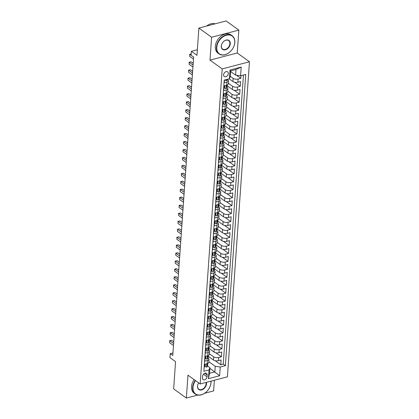 <?xml version="1.0" encoding="UTF-8"?>
<svg xmlns="http://www.w3.org/2000/svg" width="419" height="419" viewBox="0 0 419 419"><rect width="100%" height="100%" fill="white"/><g stroke="black" fill="none" stroke-linecap="round" stroke-linejoin="round"><path stroke-width="0.63" d="M223.594 74.792A2.87 2.053 125.8 0 0 224.275 76.504A2.87 2.053 125.8 0 0 226.768 76.232A2.87 2.053 125.8 0 0 228.308 73.555A2.87 2.053 125.8 0 0 227.632 71.848A2.87 2.053 125.8 0 0 225.134 72.115A2.87 2.053 125.8 0 0 223.594 74.792M238.846 30.11L226.129 20.95L198.873 28.083L211.59 37.244L209.992 60.116L222.201 68.91L249.452 61.771L237.243 52.983L238.846 30.11L211.59 37.244M222.201 68.91L200.167 383.966L227.423 376.833L249.452 61.771M204.629 393.268L213.617 390.917L214.36 380.253M200.167 383.966L187.958 375.178L186.361 398.05L197.742 395.07M186.361 398.05L173.644 388.89L175.551 361.644L169.957 357.611L170.234 353.636L172.775 355.469L193.641 57.115L191.095 55.282L191.373 51.307L196.972 55.334L198.873 28.083M224.422 80.045L224.233 82.679L226.925 81.977L226.7 85.157A3.588 1.639 4 0 0 228.245 83.941L228.465 80.762A3.588 1.639 -176 0 1 226.925 81.977M226.7 85.157L224.013 85.864L223.678 90.635L226.365 89.933L226.145 93.112A3.588 1.639 4 0 0 227.69 91.897L227.91 88.718A3.588 1.639 -176 0 1 226.365 89.933M226.145 93.112L223.458 93.819L223.123 98.591L225.81 97.889L225.59 101.068A3.588 1.639 4 0 0 227.135 99.853L227.355 96.674A3.588 1.639 -176 0 1 225.81 97.889M225.59 101.068L222.898 101.775L222.568 106.546L225.254 105.845L225.029 109.024A3.588 1.639 4 0 0 226.574 107.814L226.799 104.63A3.588 1.639 -176 0 1 225.254 105.845M225.029 109.024L222.342 109.731L222.007 114.502L224.699 113.8L224.474 116.985A3.588 1.639 4 0 0 226.019 115.77L226.244 112.585A3.588 1.639 -176 0 1 224.699 113.8M224.474 116.985L221.787 117.687L221.452 122.458L224.144 121.756L223.919 124.941A3.588 1.639 4 0 0 225.464 123.725L225.684 120.541A3.588 1.639 -176 0 1 224.144 121.756M223.919 124.941L221.232 125.642L220.897 130.414L223.584 129.712L223.364 132.896A3.588 1.639 4 0 0 224.909 131.681L225.129 128.497A3.588 1.639 -176 0 1 223.584 129.712M223.364 132.896L220.672 133.598L220.342 138.37L223.028 137.668L222.808 140.852A3.588 1.639 4 0 0 224.348 139.637L224.574 136.453A3.588 1.639 -176 0 1 223.028 137.668M222.808 140.852L220.116 141.554L219.786 146.331L222.473 145.623L222.248 148.808A3.588 1.639 4 0 0 223.793 147.593L224.018 144.408A3.588 1.639 -176 0 1 222.473 145.623M222.248 148.808L219.561 149.51L219.226 154.286L221.918 153.579L221.693 156.764A3.588 1.639 4 0 0 223.238 155.549L223.458 152.364A3.588 1.639 -176 0 1 221.918 153.579M221.693 156.764L219.006 157.465L218.671 162.242L221.358 161.535L221.138 164.719A3.588 1.639 4 0 0 222.683 163.504L222.903 160.32A3.588 1.639 -176 0 1 221.358 161.535M221.138 164.719L218.451 165.421L218.116 170.198L220.803 169.491L220.583 172.675A3.588 1.639 4 0 0 222.128 171.46L222.348 168.276A3.588 1.639 -176 0 1 220.803 169.491M220.583 172.675L217.89 173.377L217.561 178.154L220.247 177.447L220.022 180.631A3.588 1.639 4 0 0 221.567 179.416L221.792 176.231A3.588 1.639 -176 0 1 220.247 177.447M220.022 180.631L217.335 181.333L217 186.109L219.692 185.402L219.467 188.587A3.588 1.639 4 0 0 221.012 187.372L221.237 184.187A3.588 1.639 -176 0 1 219.692 185.402M219.467 188.587L216.78 189.288L216.445 194.065L219.137 193.358L218.912 196.542A3.588 1.639 4 0 0 220.457 195.327L220.677 192.143A3.588 1.639 -176 0 1 219.137 193.358M218.912 196.542L216.225 197.244L215.89 202.021L218.577 201.314L218.357 204.498A3.588 1.639 4 0 0 219.902 203.283L220.122 200.104A3.588 1.639 -176 0 1 218.577 201.314M218.357 204.498L215.665 205.205L215.335 209.977L218.021 209.275L217.801 212.454A3.588 1.639 4 0 0 219.341 211.239L219.566 208.06A3.588 1.639 -176 0 1 218.021 209.275M217.801 212.454L215.109 213.161L214.779 217.932L217.466 217.231L217.241 220.41A3.588 1.639 4 0 0 218.786 219.195L219.011 216.015A3.588 1.639 -176 0 1 217.466 217.231M217.241 220.41L214.554 221.117L214.219 225.888L216.911 225.186L216.686 228.365A3.588 1.639 4 0 0 218.231 227.15L218.451 223.971A3.588 1.639 -176 0 1 216.911 225.186M216.686 228.365L213.999 229.073L213.664 233.844L216.351 233.142L216.131 236.321A3.588 1.639 4 0 0 217.676 235.106L217.896 231.927A3.588 1.639 -176 0 1 216.351 233.142M216.131 236.321L213.444 237.028L213.109 241.8L215.795 241.098L215.576 244.277A3.588 1.639 4 0 0 217.121 243.062L217.341 239.883A3.588 1.639 -176 0 1 215.795 241.098M215.576 244.277L212.883 244.984L212.553 249.755L215.24 249.054L215.015 252.233A3.588 1.639 4 0 0 216.56 251.018L216.785 247.839A3.588 1.639 -176 0 1 215.24 249.054M215.015 252.233L212.328 252.94L211.993 257.711L214.685 257.009L214.46 260.189A3.588 1.639 4 0 0 216.005 258.973L216.23 255.794A3.588 1.639 -176 0 1 214.685 257.009M214.46 260.189L211.773 260.896L211.438 265.667L214.13 264.965L213.905 268.15A3.588 1.639 4 0 0 215.45 266.934L215.67 263.75A3.588 1.639 -176 0 1 214.13 264.965M213.905 268.15L211.218 268.851L210.883 273.623L213.57 272.921L213.35 276.105A3.588 1.639 4 0 0 214.895 274.89L215.115 271.706A3.588 1.639 -176 0 1 213.57 272.921M213.35 276.105L210.657 276.807L210.328 281.578L213.014 280.877L212.794 284.061A3.588 1.639 4 0 0 214.334 282.846L214.559 279.662A3.588 1.639 -176 0 1 213.014 280.877M212.794 284.061L210.102 284.763L209.772 289.534L212.459 288.832L212.234 292.017A3.588 1.639 4 0 0 213.779 290.802L214.004 287.617A3.588 1.639 -176 0 1 212.459 288.832M212.234 292.017L209.547 292.719L209.212 297.495L211.904 296.788L211.679 299.973A3.588 1.639 4 0 0 213.224 298.757L213.444 295.573A3.588 1.639 -176 0 1 211.904 296.788M211.679 299.973L208.992 300.674L208.657 305.451L211.344 304.744L211.124 307.928A3.588 1.639 4 0 0 212.669 306.713L212.889 303.529A3.588 1.639 -176 0 1 211.344 304.744M211.124 307.928L208.437 308.63L208.102 313.407L210.788 312.7L210.568 315.884A3.588 1.639 4 0 0 212.114 314.669L212.333 311.485A3.588 1.639 -176 0 1 210.788 312.7M210.568 315.884L207.876 316.586L207.546 321.363L210.233 320.655L210.008 323.84A3.588 1.639 4 0 0 211.553 322.625L211.778 319.44A3.588 1.639 -176 0 1 210.233 320.655M210.008 323.84L207.321 324.542L206.986 329.318L209.678 328.611L209.453 331.796A3.588 1.639 4 0 0 210.998 330.581L211.223 327.396A3.588 1.639 -176 0 1 209.678 328.611M209.453 331.796L206.766 332.497L206.431 337.274L209.123 336.567L208.898 339.751A3.588 1.639 4 0 0 210.443 338.536L210.663 335.352A3.588 1.639 -176 0 1 209.123 336.567M208.898 339.751L206.211 340.453L205.876 345.23L208.562 344.523L208.343 347.707A3.588 1.639 4 0 0 209.888 346.492L210.108 343.308A3.588 1.639 -176 0 1 208.562 344.523M208.343 347.707L205.65 348.409L205.32 353.186L208.007 352.479L207.787 355.663A3.588 1.639 4 0 0 209.327 354.448L209.552 351.269A3.588 1.639 -176 0 1 208.007 352.479M207.787 355.663L205.095 356.37L204.765 361.141L207.452 360.44A3.588 1.639 4 0 0 208.997 359.224A3.588 1.639 4 0 0 208.363 358.198L208.133 358.036M208.154 356.187L213.444 359.994A3.588 1.639 4 0 0 218.425 360.686L221.112 359.984L220.782 364.755L215.136 360.691M209.38 353.725L213.669 356.81A3.588 1.639 4 0 0 218.65 357.507L221.337 356.799L215.691 352.735M221.337 356.799L221.672 352.028L218.98 352.73A3.588 1.639 4 0 1 213.999 352.039L208.709 348.231M209.27 340.275L214.554 344.083A3.588 1.639 4 0 0 219.535 344.774L222.227 344.072L221.892 348.844L216.251 344.779M209.825 332.319L215.115 336.127A3.588 1.639 4 0 0 220.095 336.818L222.782 336.117L222.447 340.888L216.806 336.824M210.38 324.358L215.67 328.171A3.588 1.639 4 0 0 220.651 328.863L223.337 328.161L223.008 332.932L217.361 328.868M210.935 316.403L216.225 320.216A3.588 1.639 4 0 0 221.206 320.907L223.893 320.205L223.563 324.976L217.917 320.912M211.49 308.447L216.78 312.26A3.588 1.639 4 0 0 221.761 312.951L224.453 312.249L224.118 317.021L218.472 312.956M212.051 300.491L217.341 304.304A3.588 1.639 4 0 0 222.321 304.995L225.008 304.294L224.673 309.065L219.032 305.001M212.606 292.535L217.896 296.348A3.588 1.639 4 0 0 222.877 297.04L225.563 296.338L225.228 301.109L219.587 297.045M213.161 284.58L218.451 288.392A3.588 1.639 4 0 0 223.432 289.084L226.119 288.382L225.789 293.153L220.143 289.089M213.716 276.624L219.006 280.431A3.588 1.639 4 0 0 223.987 281.128L226.679 280.426L226.344 285.198L220.698 281.133M214.277 268.668L219.561 272.476A3.588 1.639 4 0 0 224.542 273.172L227.234 272.465L226.899 277.242L221.258 273.178M214.832 260.712L220.122 264.52A3.588 1.639 4 0 0 225.103 265.217L227.789 264.509L227.454 269.286L221.813 265.222M215.387 252.757L220.677 256.564A3.588 1.639 4 0 0 225.658 257.261L228.345 256.554L228.015 261.33L222.369 257.266M215.942 244.801L221.232 248.608A3.588 1.639 4 0 0 226.213 249.305L228.9 248.598L228.57 253.375L222.924 249.31M216.497 236.845L221.787 240.653A3.588 1.639 4 0 0 226.768 241.349L229.46 240.642L229.125 245.419L223.479 241.354M217.058 228.889L222.348 232.697A3.588 1.639 4 0 0 227.328 233.393L230.015 232.686L229.68 237.463L224.039 233.399M217.613 220.933L222.903 224.741A3.588 1.639 4 0 0 227.884 225.438L230.57 224.731L230.235 229.507L224.594 225.443M218.168 212.978L223.458 216.785A3.588 1.639 4 0 0 228.439 217.477L231.126 216.775L230.796 221.551L225.15 217.487M218.723 205.022L224.013 208.83A3.588 1.639 4 0 0 228.994 209.521L231.686 208.819L231.351 213.59L225.705 209.526M219.284 197.066L224.568 200.874A3.588 1.639 4 0 0 229.549 201.565L232.241 200.863L231.906 205.635L226.265 201.57M219.839 189.11L225.129 192.918A3.588 1.639 4 0 0 230.11 193.609L232.796 192.908L232.461 197.679L226.82 193.615M220.394 181.155L225.684 184.962A3.588 1.639 4 0 0 230.665 185.654L233.352 184.952L233.022 189.723L227.376 185.659M220.949 173.194L226.239 177.007A3.588 1.639 4 0 0 231.22 177.698L233.907 176.996L233.577 181.767L227.931 177.703M221.504 165.238L226.794 169.051A3.588 1.639 4 0 0 231.775 169.742L234.467 169.04L234.132 173.812L228.486 169.747M222.065 157.282L227.355 161.095A3.588 1.639 4 0 0 232.336 161.786L235.022 161.085L234.687 165.856L229.046 161.792M222.62 149.326L227.91 153.139A3.588 1.639 4 0 0 232.891 153.831L235.578 153.129L235.242 157.9L229.602 153.836M223.175 141.371L228.465 145.184A3.588 1.639 4 0 0 233.446 145.875L236.133 145.173L235.803 149.944L230.157 145.88M223.73 133.415L229.02 137.228A3.588 1.639 4 0 0 234.001 137.919L236.693 137.217L236.358 141.989L230.712 137.924M224.291 125.459L229.575 129.267A3.588 1.639 4 0 0 234.556 129.963L237.248 129.262L236.913 134.033L231.272 129.969M224.846 117.503L230.136 121.311A3.588 1.639 4 0 0 235.117 122.008L237.803 121.301L237.468 126.077L231.827 122.013M225.401 109.548L230.691 113.355A3.588 1.639 4 0 0 235.672 114.052L238.359 113.345L238.029 118.121L232.383 114.057M225.956 101.592L231.246 105.399A3.588 1.639 4 0 0 236.227 106.096L238.914 105.389L238.584 110.166L232.938 106.101M226.511 93.636L231.801 97.444A3.588 1.639 4 0 0 236.782 98.14L239.474 97.433L239.139 102.21L233.493 98.146M227.072 85.68L232.362 89.488A3.588 1.639 4 0 0 237.343 90.185L240.029 89.477L239.694 94.254L234.053 90.19M229.135 78.809L232.917 81.532A3.588 1.639 4 0 0 237.898 82.229L240.585 81.522L240.249 86.298L234.609 82.234M228.465 80.762A3.588 1.639 -176 0 0 227.836 79.741L227.606 79.573M227.91 88.718A3.588 1.639 -176 0 0 227.281 87.697L227.046 87.529M227.355 96.674A3.588 1.639 -176 0 0 226.721 95.652L226.49 95.485M226.799 104.63A3.588 1.639 -176 0 0 226.166 103.608L225.935 103.441M226.244 112.585A3.588 1.639 -176 0 0 225.611 111.564L225.38 111.396M225.684 120.541A3.588 1.639 -176 0 0 225.055 119.52L224.825 119.352M225.129 128.497A3.588 1.639 -176 0 0 224.495 127.476L224.265 127.308M224.574 136.453A3.588 1.639 -176 0 0 223.94 135.431L223.709 135.264M224.018 144.408A3.588 1.639 -176 0 0 223.385 143.387L223.154 143.219M223.458 152.364A3.588 1.639 -176 0 0 222.829 151.343L222.599 151.175M222.903 160.32A3.588 1.639 -176 0 0 222.269 159.299L222.039 159.131M222.348 168.276A3.588 1.639 -176 0 0 221.714 167.254L221.483 167.087M221.792 176.231A3.588 1.639 -176 0 0 221.159 175.21L220.928 175.048M221.237 184.187A3.588 1.639 -176 0 0 220.604 183.166L220.373 183.003M220.677 192.143A3.588 1.639 -176 0 0 220.048 191.122L219.818 190.959M220.122 200.104A3.588 1.639 -176 0 0 219.488 199.077L219.257 198.915M219.566 208.06A3.588 1.639 -176 0 0 218.933 207.033L218.702 206.871M219.011 216.015A3.588 1.639 -176 0 0 218.378 214.994L218.147 214.827M218.451 223.971A3.588 1.639 -176 0 0 217.822 222.95L217.592 222.782M217.896 231.927A3.588 1.639 -176 0 0 217.262 230.906L217.032 230.738M217.341 239.883A3.588 1.639 -176 0 0 216.707 238.861L216.476 238.694M216.785 247.839A3.588 1.639 -176 0 0 216.152 246.817L215.921 246.65M216.23 255.794A3.588 1.639 -176 0 0 215.596 254.773L215.366 254.605M215.67 263.75A3.588 1.639 -176 0 0 215.041 262.729L214.811 262.561M215.115 271.706A3.588 1.639 -176 0 0 214.481 270.684L214.25 270.517M214.559 279.662A3.588 1.639 -176 0 0 213.926 278.64L213.695 278.473M214.004 287.617A3.588 1.639 -176 0 0 213.371 286.596L213.14 286.428M213.444 295.573A3.588 1.639 -176 0 0 212.815 294.552L212.585 294.384M212.889 303.529A3.588 1.639 -176 0 0 212.255 302.508L212.024 302.34M212.333 311.485A3.588 1.639 -176 0 0 211.7 310.463L211.469 310.296M211.778 319.44A3.588 1.639 -176 0 0 211.145 318.419L210.914 318.251M211.223 327.396A3.588 1.639 -176 0 0 210.589 326.375L210.359 326.212M210.663 335.352A3.588 1.639 -176 0 0 210.034 334.331L209.804 334.168M210.108 343.308A3.588 1.639 -176 0 0 209.474 342.286L209.243 342.124M209.552 351.269A3.588 1.639 -176 0 0 208.919 350.242L208.688 350.08M207.033 376.781L207.159 375.031A2.781 1.99 125.8 0 0 206.499 373.371A2.781 1.99 125.8 0 0 204.079 373.633A2.781 1.99 125.8 0 0 202.592 376.225L202.466 377.975A2.781 1.99 125.8 0 0 203.126 379.635A2.781 1.99 125.8 0 0 205.54 379.373A2.781 1.99 125.8 0 0 207.033 376.781L203.461 374.209M230.654 71.544L235.609 75.116L235.997 69.549L230.696 70.937L230.303 76.504L229.392 78.741L224.238 80.092L203.875 371.281L209.034 369.93L209.945 367.693L207.578 365.991M229.392 78.741L230.005 69.989L241.203 67.056L240.59 75.808L245.744 74.462L225.385 365.651L220.226 367.002L219.614 375.754L208.421 378.682L209.034 369.93M230.319 76.321L233.137 78.353L232.917 81.532M228.297 83.219L232.582 86.309L232.362 89.488M227.737 91.174L232.026 94.265L231.801 97.444M227.182 99.13L231.471 102.22L231.246 105.399M226.627 107.086L230.911 110.176L230.691 113.355M226.071 115.042L230.356 118.132L230.136 121.311M225.516 122.997L229.801 126.088L229.575 129.267M224.956 130.953L229.245 134.043L229.02 137.228M224.401 138.914L228.69 141.999L228.465 145.184M223.846 146.87L228.13 149.955L227.91 153.139M223.29 154.826L227.575 157.911L227.355 161.095M222.73 162.782L227.019 165.866L226.794 169.051M222.175 170.737L226.464 173.822L226.239 177.007M221.62 178.693L225.904 181.778L225.684 184.962M221.064 186.649L225.349 189.734L225.129 192.918M220.509 194.605L224.794 197.689L224.568 200.874M219.949 202.56L224.238 205.645L224.013 208.83M219.394 210.516L223.683 213.601L223.458 216.785M218.838 218.472L223.123 221.557L222.903 224.741M218.283 226.428L222.568 229.518L222.348 232.697M217.723 234.383L222.012 237.473L221.787 240.653M217.168 242.339L221.457 245.429L221.232 248.608M216.613 250.295L220.897 253.385L220.677 256.564M216.057 258.251L220.342 261.341L220.122 264.52M215.502 266.206L219.786 269.297L219.561 272.476M214.942 274.162L219.231 277.252L219.006 280.431M214.387 282.118L218.676 285.208L218.451 288.392M213.831 290.079L218.116 293.164L217.896 296.348M213.276 298.035L217.561 301.12L217.341 304.304M212.716 305.99L217.005 309.075L216.78 312.26M212.161 313.946L216.45 317.031L216.225 320.216M211.605 321.902L215.89 324.987L215.67 328.171M211.05 329.858L215.335 332.943L215.115 336.127M210.495 337.814L214.779 340.898L214.554 344.083M209.935 345.769L214.224 348.854L213.999 352.039M220.782 364.755L223.248 364.111L243.46 75.059M233.137 78.353A3.588 1.639 -176 0 0 238.118 79.044L240.81 78.343L240.993 75.703M240.249 86.298L237.563 87A3.588 1.639 -176 0 1 232.582 86.309M239.694 94.254L237.007 94.956A3.588 1.639 -176 0 1 232.026 94.265M239.139 102.21L236.452 102.912A3.588 1.639 -176 0 1 231.471 102.22M238.584 110.166L235.892 110.867A3.588 1.639 -176 0 1 230.911 110.176M238.029 118.121L235.337 118.823A3.588 1.639 -176 0 1 230.356 118.132M237.468 126.077L234.781 126.779A3.588 1.639 -176 0 1 229.801 126.088M236.913 134.033L234.226 134.735A3.588 1.639 -176 0 1 229.245 134.043M236.358 141.989L233.671 142.69A3.588 1.639 -176 0 1 228.69 141.999M235.803 149.944L233.111 150.646A3.588 1.639 -176 0 1 228.13 149.955M235.242 157.9L232.555 158.607A3.588 1.639 -176 0 1 227.575 157.911M234.687 165.856L232 166.563A3.588 1.639 -176 0 1 227.019 165.866M234.132 173.812L231.445 174.519A3.588 1.639 -176 0 1 226.464 173.822M233.577 181.767L230.885 182.475A3.588 1.639 -176 0 1 225.904 181.778M233.022 189.723L230.33 190.43A3.588 1.639 -176 0 1 225.349 189.734M232.461 197.679L229.774 198.386A3.588 1.639 -176 0 1 224.794 197.689M231.906 205.635L229.219 206.342A3.588 1.639 -176 0 1 224.238 205.645M231.351 213.59L228.664 214.298A3.588 1.639 -176 0 1 223.683 213.601M230.796 221.551L228.104 222.253A3.588 1.639 -176 0 1 223.123 221.557M230.235 229.507L227.548 230.209A3.588 1.639 -176 0 1 222.568 229.518M229.68 237.463L226.993 238.165A3.588 1.639 -176 0 1 222.012 237.473M229.125 245.419L226.438 246.121A3.588 1.639 -176 0 1 221.457 245.429M228.57 253.375L225.878 254.076A3.588 1.639 -176 0 1 220.897 253.385M228.015 261.33L225.322 262.032A3.588 1.639 -176 0 1 220.342 261.341M227.454 269.286L224.767 269.988A3.588 1.639 -176 0 1 219.786 269.297M226.899 277.242L224.212 277.944A3.588 1.639 -176 0 1 219.231 277.252M226.344 285.198L223.657 285.899A3.588 1.639 -176 0 1 218.676 285.208M225.789 293.153L223.097 293.855A3.588 1.639 -176 0 1 218.116 293.164M225.228 301.109L222.541 301.811A3.588 1.639 -176 0 1 217.561 301.12M224.673 309.065L221.986 309.772A3.588 1.639 -176 0 1 217.005 309.075M224.118 317.021L221.431 317.728A3.588 1.639 -176 0 1 216.45 317.031M223.563 324.976L220.871 325.683A3.588 1.639 -176 0 1 215.89 324.987M223.008 332.932L220.315 333.639A3.588 1.639 -176 0 1 215.335 332.943M222.447 340.888L219.76 341.595A3.588 1.639 -176 0 1 214.779 340.898M221.892 348.844L219.205 349.551A3.588 1.639 -176 0 1 214.224 348.854M204.027 369.144L204.54 364.326L207.227 363.619A3.588 1.639 4 0 0 208.772 362.404L208.997 359.224M209.945 367.693L209.552 373.266L214.858 371.873L215.246 366.306L220.226 367.002M209.898 368.306L219.614 375.754M208.824 361.681L215.246 366.306M197.359 49.741L191.373 51.307M172.953 352.924L170.234 353.636M223.248 364.111L225.385 365.651M208.164 356.543L208.191 356.213M240.81 78.343L236.505 75.242M208.725 348.587L208.746 348.252M209.28 340.631L209.301 340.296M209.835 332.676L209.861 332.34M210.39 324.72L210.417 324.385M210.951 316.764L210.972 316.429M211.506 308.808L211.527 308.473M212.061 300.852L212.082 300.517M212.616 292.897L212.643 292.562M213.171 284.941L213.198 284.606M213.732 276.985L213.753 276.65M214.287 269.029L214.308 268.694M214.842 261.074L214.868 260.738M215.397 253.118L215.424 252.783M215.958 245.157L215.979 244.827M216.513 237.201L216.534 236.871M217.068 229.245L217.089 228.915M217.623 221.29L217.65 220.96M218.179 213.334L218.205 213.004M218.739 205.378L218.76 205.048M219.294 197.422L219.315 197.087M219.849 189.467L219.875 189.131M220.404 181.511L220.431 181.176M220.965 173.555L220.986 173.22M221.52 165.599L221.541 165.264M222.075 157.644L222.096 157.308M222.63 149.688L222.657 149.353M223.186 141.732L223.212 141.397M223.746 133.776L223.767 133.441M224.301 125.82L224.322 125.485M224.856 117.865L224.883 117.53M225.412 109.909L225.438 109.574M225.972 101.953L225.993 101.618M226.527 93.992L226.548 93.662M227.082 86.036L227.103 85.706M240.59 75.808L235.609 75.116M209.552 373.266L208.421 378.682M230.005 69.989L230.696 70.937M241.203 67.056L235.997 69.549M209.992 60.116L237.243 52.983M205.656 364.032L205.32 364.294L205.153 366.677L206.567 367.091A2.378 1.089 4 0 0 207.557 366.295L207.662 364.781A2.378 1.089 4 0 0 207.641 364.598L207.525 364.221M204.624 364.3L204.488 366.201L205.153 366.677M173.733 341.789L171.596 340.249L169.753 340.731L173.613 343.512M169.616 342.721L169.753 340.731L169.616 342.721L173.471 345.502M207.704 363.64A2.378 1.089 -176 0 1 207.73 363.828A2.378 1.089 -176 0 1 207.232 364.43L207.164 365.389A2.378 1.089 4 0 0 207.662 364.781M169.601 340.71L171.596 340.249M195.532 380.625A10.941 7.825 125.8 0 0 192.997 387.407A10.941 7.825 125.8 0 0 201.303 394.761A10.941 7.825 125.8 0 0 210.967 382.704A10.941 7.825 125.8 0 0 210.961 381.143M211.04 381.122A11.208 8.019 -54.2 0 1 211.04 382.537A11.208 8.019 -54.2 0 1 205.027 392.991A11.208 8.019 -54.2 0 1 195.28 394.043A11.208 8.019 -54.2 0 1 192.625 387.355A11.208 8.019 -54.2 0 1 195.223 380.405M206.337 382.353A5.473 3.912 -54.2 0 1 206.478 383.877A5.473 3.912 -54.2 0 1 201.644 389.906A5.473 3.912 -54.2 0 1 197.49 386.229A5.473 3.912 -54.2 0 1 198.706 382.914A5.201 3.719 125.8 0 0 197.559 386.061A5.201 3.719 125.8 0 0 198.789 389.167A5.201 3.719 125.8 0 0 203.315 388.675A5.201 3.719 125.8 0 0 206.101 383.825A5.201 3.719 125.8 0 0 205.991 382.442M195.28 394.043L194.159 393.237A11.208 8.019 -54.2 0 1 191.504 386.548A11.208 8.019 -54.2 0 1 194.102 379.598M216.78 47.289A10.941 7.825 125.8 0 0 225.087 54.643A10.941 7.825 125.8 0 0 234.755 42.581A10.941 7.825 125.8 0 0 226.443 35.227A10.941 7.825 125.8 0 0 216.78 47.289M234.823 42.413A11.208 8.019 -54.2 0 1 228.811 52.867A11.208 8.019 -54.2 0 1 219.064 53.92A11.208 8.019 -54.2 0 1 216.408 47.237A11.208 8.019 -54.2 0 1 222.421 36.783A11.208 8.019 -54.2 0 1 232.168 35.725A11.208 8.019 -54.2 0 1 234.823 42.413M221.274 46.111A5.473 3.912 -54.2 0 1 226.108 40.083A5.473 3.912 -54.2 0 1 230.261 43.759A5.473 3.912 -54.2 0 1 225.427 49.788A5.473 3.912 -54.2 0 1 221.274 46.111M229.884 43.707A5.201 3.719 125.8 0 0 228.654 40.601A5.201 3.719 125.8 0 0 224.134 41.093A5.201 3.719 125.8 0 0 221.342 45.943A5.201 3.719 125.8 0 0 222.573 49.044A5.201 3.719 125.8 0 0 227.098 48.557A5.201 3.719 125.8 0 0 229.884 43.707M219.064 53.92L217.943 53.113A11.208 8.019 -54.2 0 1 215.287 46.43A11.208 8.019 -54.2 0 1 221.3 35.976A11.208 8.019 -54.2 0 1 231.047 34.924L232.168 35.725M206.609 26.062A11.208 8.019 -54.2 0 1 215.13 23.831M206.211 356.077L205.876 356.339L205.708 358.722L207.122 359.135A2.378 1.089 4 0 0 208.112 358.339L208.217 356.826A2.378 1.089 4 0 0 208.196 356.637L208.081 356.265M205.179 356.344L205.048 358.245L205.708 358.722M174.288 333.833L172.151 332.293L170.308 332.775L174.168 335.556M170.172 334.765L170.308 332.775L170.172 334.765L174.032 337.546M208.264 355.684A2.378 1.089 -176 0 1 208.285 355.872A2.378 1.089 -176 0 1 207.787 356.475L207.719 357.433A2.378 1.089 4 0 0 208.217 356.826M170.161 332.754L172.151 332.293M206.766 348.121L206.431 348.383L206.263 350.766L207.683 351.174A2.378 1.089 4 0 0 208.667 350.384L208.772 348.87A2.378 1.089 4 0 0 208.751 348.681L208.641 348.309M205.734 348.388L205.603 350.289L206.263 350.766M174.843 325.877L172.707 324.337L170.868 324.819L174.723 327.6M170.727 326.81L170.868 324.819L170.727 326.81L174.587 329.591M208.819 347.728A2.378 1.089 -176 0 1 208.84 347.917A2.378 1.089 -176 0 1 208.343 348.519L208.274 349.477A2.378 1.089 4 0 0 208.772 348.87M170.716 324.798L172.707 324.337M207.326 340.165L206.986 340.422L206.818 342.81L208.238 343.219A2.378 1.089 4 0 0 209.222 342.428L209.327 340.914A2.378 1.089 4 0 0 209.306 340.726L209.196 340.354M206.289 340.432L206.158 342.333L206.818 342.81M175.404 317.921L173.262 316.382L171.423 316.864L175.283 319.645M171.282 318.854L171.423 316.864L171.282 318.854L175.142 321.635M209.374 339.772A2.378 1.089 -176 0 1 209.395 339.961A2.378 1.089 -176 0 1 208.898 340.563L208.835 341.522A2.378 1.089 4 0 0 209.327 340.914M171.271 316.843L173.262 316.382M207.882 332.209L207.541 332.466L207.379 334.854L208.793 335.263A2.378 1.089 4 0 0 209.778 334.472L209.888 332.958A2.378 1.089 4 0 0 209.867 332.77L209.751 332.398M206.85 332.476L206.714 334.378L207.379 334.854M175.959 309.966L173.822 308.426L171.979 308.908L175.839 311.689M171.837 310.898L171.979 308.908L171.837 310.898L175.697 313.679M209.929 331.817A2.378 1.089 -176 0 1 209.95 332.005A2.378 1.089 -176 0 1 209.458 332.607L209.39 333.566A2.378 1.089 4 0 0 209.888 332.958M171.827 308.887L173.822 308.426M208.437 324.254L208.102 324.51L207.934 326.899L209.348 327.307A2.378 1.089 4 0 0 210.338 326.516L210.443 325.003A2.378 1.089 4 0 0 210.422 324.814L210.307 324.442M207.405 324.521L207.269 326.422L207.934 326.899M176.514 302.01L174.377 300.47L172.534 300.952L176.394 303.733M172.398 302.942L172.534 300.952L172.398 302.942L176.258 305.723M210.49 323.861A2.378 1.089 -176 0 1 210.511 324.049A2.378 1.089 -176 0 1 210.013 324.652L209.945 325.605A2.378 1.089 4 0 0 210.443 325.003M172.387 300.931L174.377 300.47M208.992 316.293L208.657 316.555L208.489 318.943L209.909 319.351A2.378 1.089 4 0 0 210.893 318.555L210.998 317.047A2.378 1.089 4 0 0 210.977 316.858L210.867 316.486M207.96 316.565L207.829 318.466L208.489 318.943M177.069 294.054L174.933 292.514L173.089 292.996L176.949 295.777M172.953 294.986L173.089 292.996L172.953 294.986L176.813 297.768M211.045 315.905A2.378 1.089 -176 0 1 211.066 316.094A2.378 1.089 -176 0 1 210.568 316.696L210.5 317.649A2.378 1.089 4 0 0 210.998 317.047M172.942 292.975L174.933 292.514M209.552 308.337L209.212 308.599L209.044 310.987L210.464 311.396A2.378 1.089 4 0 0 211.448 310.599L211.553 309.091A2.378 1.089 4 0 0 211.532 308.903L211.422 308.531M208.515 308.609L208.384 310.51L209.044 310.987M177.63 286.098L175.488 284.559L173.649 285.04L177.509 287.822M173.508 287.031L173.649 285.04L173.508 287.031L177.368 289.812M211.6 307.949A2.378 1.089 -176 0 1 211.621 308.133A2.378 1.089 -176 0 1 211.124 308.74L211.056 309.693A2.378 1.089 4 0 0 211.553 309.091M173.497 285.014L175.488 284.559M210.108 300.381L209.767 300.643L209.6 303.031L211.019 303.44A2.378 1.089 4 0 0 212.004 302.644L212.114 301.135A2.378 1.089 4 0 0 212.087 300.947L211.977 300.575M209.076 300.653L208.94 302.555L209.6 303.031M178.185 278.143L176.048 276.603L174.204 277.085L178.065 279.866M174.063 279.075L174.204 277.085L174.063 279.075L177.923 281.851M212.155 299.994A2.378 1.089 -176 0 1 212.176 300.177A2.378 1.089 -176 0 1 211.679 300.784L211.616 301.738A2.378 1.089 4 0 0 212.114 301.135M174.053 277.059L176.048 276.603M210.663 292.425L210.328 292.687L210.16 295.076L211.574 295.484A2.378 1.089 4 0 0 212.564 294.688L212.669 293.18A2.378 1.089 4 0 0 212.648 292.991L212.533 292.619M209.631 292.698L209.495 294.599L210.16 295.076M178.74 270.187L176.603 268.647L174.76 269.129L178.62 271.91M174.623 271.119L174.76 269.129L174.623 271.119L178.478 273.895M212.711 292.038A2.378 1.089 -176 0 1 212.737 292.221A2.378 1.089 -176 0 1 212.239 292.829L212.171 293.782A2.378 1.089 4 0 0 212.669 293.18M174.608 269.103L176.603 268.647M211.218 284.47L210.883 284.731L210.715 287.12L212.129 287.528A2.378 1.089 4 0 0 213.119 286.732L213.224 285.224A2.378 1.089 4 0 0 213.203 285.035L213.088 284.658M210.186 284.742L210.055 286.643L210.715 287.12M179.295 262.231L177.158 260.691L175.315 261.173L179.175 263.954M175.179 263.163L175.315 261.173L175.179 263.163L179.039 265.939M213.271 284.082A2.378 1.089 -176 0 1 213.292 284.265A2.378 1.089 -176 0 1 212.794 284.873L212.726 285.826A2.378 1.089 4 0 0 213.224 285.224M175.168 261.147L177.158 260.691M211.773 276.514L211.438 276.776L211.27 279.164L212.69 279.573A2.378 1.089 4 0 0 213.674 278.776L213.779 277.268A2.378 1.089 4 0 0 213.758 277.079L213.648 276.702M210.741 276.786L210.61 278.687L211.27 279.164M179.851 254.275L177.714 252.736L175.875 253.217L179.73 255.999M175.734 255.208L175.875 253.217L175.734 255.208L179.594 257.984M213.826 276.126A2.378 1.089 -176 0 1 213.847 276.31A2.378 1.089 -176 0 1 213.35 276.917L213.281 277.87A2.378 1.089 4 0 0 213.779 277.268M175.723 253.191L177.714 252.736M212.333 268.558L211.993 268.82L211.825 271.208L213.245 271.617A2.378 1.089 4 0 0 214.229 270.821L214.334 269.312A2.378 1.089 4 0 0 214.313 269.124L214.203 268.747M211.296 268.83L211.166 270.732L211.825 271.208M180.411 246.32L178.269 244.78L176.43 245.262L180.29 248.043M176.289 247.252L176.43 245.262L176.289 247.252L180.149 250.028M214.381 268.17A2.378 1.089 -176 0 1 214.402 268.354A2.378 1.089 -176 0 1 213.905 268.961L213.842 269.915A2.378 1.089 4 0 0 214.334 269.312M176.279 245.235L178.269 244.78M212.889 260.602L212.548 260.864L212.386 263.252L213.8 263.661A2.378 1.089 4 0 0 214.785 262.865L214.895 261.351A2.378 1.089 4 0 0 214.874 261.168L214.758 260.791M211.857 260.875L211.721 262.776L212.386 263.252M180.966 238.364L178.829 236.824L176.986 237.306L180.846 240.082M176.849 239.296L176.986 237.306L176.849 239.296L180.704 242.072M214.937 260.215A2.378 1.089 -176 0 1 214.957 260.398A2.378 1.089 -176 0 1 214.465 261.006L214.397 261.959A2.378 1.089 4 0 0 214.895 261.351M176.834 237.28L178.829 236.824M213.444 252.647L213.109 252.908L212.941 255.297L214.355 255.705A2.378 1.089 4 0 0 215.345 254.909L215.45 253.395A2.378 1.089 4 0 0 215.429 253.212L215.314 252.835M212.412 252.919L212.276 254.82L212.941 255.297M181.521 230.408L179.384 228.868L177.541 229.35L181.401 232.126M177.405 231.335L177.541 229.35L177.405 231.335L181.265 234.116M215.497 252.259A2.378 1.089 -176 0 1 215.518 252.442A2.378 1.089 -176 0 1 215.02 253.05L214.952 254.003A2.378 1.089 4 0 0 215.45 253.395M177.394 229.324L179.384 228.868M213.999 244.691L213.664 244.953L213.496 247.341L214.916 247.749A2.378 1.089 4 0 0 215.9 246.953L216.005 245.44A2.378 1.089 4 0 0 215.984 245.256L215.874 244.879M212.967 244.963L212.836 246.864L213.496 247.341M182.076 222.452L179.94 220.913L178.101 221.394L181.956 224.17M177.96 223.379L178.101 221.394L177.96 223.379L181.82 226.16M216.052 244.298A2.378 1.089 -176 0 1 216.073 244.487A2.378 1.089 -176 0 1 215.576 245.094L215.507 246.047A2.378 1.089 4 0 0 216.005 245.44M177.949 221.368L179.94 220.913M214.559 236.735L214.219 236.997L214.051 239.385L215.471 239.794A2.378 1.089 4 0 0 216.455 238.998L216.56 237.484A2.378 1.089 4 0 0 216.539 237.301L216.429 236.924M213.522 237.007L213.391 238.909L214.051 239.385M182.637 214.497L180.495 212.957L178.656 213.439L182.516 216.214M178.515 215.424L178.656 213.439L178.515 215.424L182.375 218.205M216.607 236.342A2.378 1.089 -176 0 1 216.628 236.531A2.378 1.089 -176 0 1 216.131 237.138L216.063 238.092A2.378 1.089 4 0 0 216.56 237.484M178.504 213.412L180.495 212.957M215.115 228.779L214.774 229.041L214.607 231.424L216.026 231.838A2.378 1.089 4 0 0 217.011 231.042L217.121 229.528A2.378 1.089 4 0 0 217.094 229.345L216.984 228.968M214.083 229.052L213.947 230.953L214.607 231.424M183.192 206.541L181.055 205.001L179.212 205.483L183.072 208.259M179.07 207.468L179.212 205.483L179.07 207.468L182.93 210.249M217.162 228.386A2.378 1.089 -176 0 1 217.183 228.575A2.378 1.089 -176 0 1 216.686 229.183L216.623 230.136A2.378 1.089 4 0 0 217.121 229.528M179.06 205.457L181.055 205.001M215.67 220.823L215.335 221.085L215.167 223.468L216.581 223.882A2.378 1.089 4 0 0 217.571 223.086L217.676 221.572A2.378 1.089 4 0 0 217.655 221.389L217.54 221.012M214.638 221.096L214.502 222.992L215.167 223.468M183.747 198.58L181.61 197.04L179.767 197.527L183.627 200.303M179.631 199.512L179.767 197.527L179.631 199.512L183.485 202.293M217.718 220.431A2.378 1.089 -176 0 1 217.744 220.619A2.378 1.089 -176 0 1 217.246 221.227L217.178 222.18A2.378 1.089 4 0 0 217.676 221.572M179.615 197.501L181.61 197.04M216.225 212.868L215.89 213.13L215.722 215.513L217.136 215.926A2.378 1.089 4 0 0 218.126 215.13L218.231 213.617A2.378 1.089 4 0 0 218.21 213.433L218.095 213.056M215.193 213.135L215.062 215.036L215.722 215.513M184.302 190.624L182.165 189.084L180.322 189.566L184.182 192.347M180.186 191.556L180.322 189.566L180.186 191.556L184.046 194.337M218.278 212.475A2.378 1.089 -176 0 1 218.299 212.663A2.378 1.089 -176 0 1 217.801 213.266L217.733 214.224A2.378 1.089 4 0 0 218.231 213.617M180.175 189.545L182.165 189.084M216.78 204.912L216.445 205.174L216.277 207.557L217.697 207.971A2.378 1.089 4 0 0 218.681 207.175L218.786 205.661A2.378 1.089 4 0 0 218.765 205.478L218.655 205.101M215.748 205.179L215.617 207.08L216.277 207.557M184.858 182.668L182.721 181.128L180.882 181.61L184.737 184.391M180.741 183.601L180.882 181.61L180.741 183.601L184.601 186.382M218.833 204.519A2.378 1.089 -176 0 1 218.854 204.708A2.378 1.089 -176 0 1 218.357 205.31L218.289 206.268A2.378 1.089 4 0 0 218.786 205.661M180.73 181.589L182.721 181.128M217.341 196.956L217 197.218L216.833 199.601L218.252 200.01A2.378 1.089 4 0 0 219.237 199.219L219.341 197.705A2.378 1.089 4 0 0 219.32 197.517L219.21 197.145M216.304 197.223L216.173 199.125L216.833 199.601M185.418 174.713L183.276 173.173L181.437 173.655L185.298 176.436M181.296 175.645L181.437 173.655L181.296 175.645L185.156 178.426M219.388 196.563A2.378 1.089 -176 0 1 219.409 196.752A2.378 1.089 -176 0 1 218.912 197.354L218.849 198.313A2.378 1.089 4 0 0 219.341 197.705M181.286 173.634L183.276 173.173M217.896 189L217.555 189.257L217.393 191.645L218.807 192.054A2.378 1.089 4 0 0 219.792 191.263L219.902 189.749A2.378 1.089 4 0 0 219.881 189.561L219.766 189.189M216.864 189.268L216.728 191.169L217.393 191.645M185.973 166.757L183.836 165.217L181.993 165.699L185.853 168.48M181.856 167.689L181.993 165.699L181.856 167.689L185.711 170.47M219.944 188.608A2.378 1.089 -176 0 1 219.965 188.796A2.378 1.089 -176 0 1 219.472 189.398L219.404 190.357A2.378 1.089 4 0 0 219.902 189.749M181.841 165.678L183.836 165.217M218.451 181.045L218.116 181.301L217.948 183.69L219.362 184.098A2.378 1.089 4 0 0 220.352 183.307L220.457 181.794A2.378 1.089 4 0 0 220.436 181.605L220.321 181.233M217.419 181.312L217.288 183.213L217.948 183.69M186.528 158.801L184.391 157.261L182.548 157.743L186.408 160.524M182.412 159.733L182.548 157.743L182.412 159.733L186.272 162.514M220.504 180.652A2.378 1.089 -176 0 1 220.525 180.84A2.378 1.089 -176 0 1 220.027 181.443L219.959 182.401A2.378 1.089 4 0 0 220.457 181.794M182.401 157.722L184.391 157.261M219.006 173.089L218.671 173.346L218.503 175.734L219.923 176.142A2.378 1.089 4 0 0 220.907 175.352L221.012 173.838A2.378 1.089 4 0 0 220.991 173.649L220.881 173.277M217.974 173.356L217.843 175.257L218.503 175.734M187.084 150.845L184.947 149.305L183.108 149.787L186.963 152.568M182.967 151.778L183.108 149.787L182.967 151.778L186.827 154.559M221.059 172.696A2.378 1.089 -176 0 1 221.08 172.885A2.378 1.089 -176 0 1 220.583 173.487L220.514 174.44A2.378 1.089 4 0 0 221.012 173.838M182.956 149.766L184.947 149.305M219.566 165.128L219.226 165.39L219.058 167.778L220.478 168.187A2.378 1.089 4 0 0 221.462 167.391L221.567 165.882A2.378 1.089 4 0 0 221.546 165.694L221.436 165.322M218.529 165.4L218.399 167.301L219.058 167.778M187.644 142.889L185.502 141.35L183.663 141.832L187.523 144.613M183.522 143.822L183.663 141.832L183.522 143.822L187.382 146.603M221.614 164.74A2.378 1.089 -176 0 1 221.635 164.929A2.378 1.089 -176 0 1 221.138 165.531L221.07 166.484A2.378 1.089 4 0 0 221.567 165.882M183.512 141.811L185.502 141.35M220.122 157.172L219.781 157.434L219.614 159.822L221.033 160.231A2.378 1.089 4 0 0 222.018 159.435L222.128 157.926A2.378 1.089 4 0 0 222.101 157.738L221.991 157.366M219.09 157.444L218.954 159.346L219.614 159.822M188.199 134.934L186.062 133.394L184.219 133.876L188.079 136.657M184.077 135.866L184.219 133.876L184.077 135.866L187.937 138.647M222.17 156.785A2.378 1.089 -176 0 1 222.19 156.973A2.378 1.089 -176 0 1 221.693 157.575L221.63 158.529A2.378 1.089 4 0 0 222.128 157.926M184.067 133.85L186.062 133.394M220.677 149.216L220.342 149.478L220.174 151.867L221.588 152.275A2.378 1.089 4 0 0 222.578 151.479L222.683 149.971A2.378 1.089 4 0 0 222.662 149.782L222.547 149.41M219.645 149.489L219.509 151.39L220.174 151.867M188.754 126.978L186.617 125.438L184.774 125.92L188.634 128.701M184.638 127.91L184.774 125.92L184.638 127.91L188.492 130.686M222.725 148.829A2.378 1.089 -176 0 1 222.751 149.012A2.378 1.089 -176 0 1 222.253 149.62L222.185 150.573A2.378 1.089 4 0 0 222.683 149.971M184.622 125.894L186.617 125.438M221.232 141.261L220.897 141.522L220.729 143.911L222.143 144.319A2.378 1.089 4 0 0 223.133 143.523L223.238 142.015A2.378 1.089 4 0 0 223.217 141.826L223.102 141.454M220.2 141.533L220.069 143.434L220.729 143.911M189.309 119.022L187.173 117.482L185.329 117.964L189.189 120.745M185.193 119.954L185.329 117.964L185.193 119.954L189.053 122.73M223.285 140.873A2.378 1.089 -176 0 1 223.306 141.056A2.378 1.089 -176 0 1 222.808 141.664L222.74 142.617A2.378 1.089 4 0 0 223.238 142.015M185.182 117.938L187.173 117.482M221.787 133.305L221.452 133.567L221.284 135.955L222.704 136.364A2.378 1.089 4 0 0 223.688 135.567L223.793 134.059A2.378 1.089 4 0 0 223.772 133.871L223.662 133.493M220.755 133.577L220.624 135.478L221.284 135.955M189.865 111.066L187.728 109.527L185.889 110.008L189.744 112.79M185.748 111.999L185.889 110.008L185.748 111.999L189.608 114.775M223.84 132.917A2.378 1.089 -176 0 1 223.861 133.101A2.378 1.089 -176 0 1 223.364 133.708L223.296 134.661A2.378 1.089 4 0 0 223.793 134.059M185.737 109.982L187.728 109.527M222.348 125.349L222.007 125.611L221.84 127.999L223.259 128.408A2.378 1.089 4 0 0 224.244 127.612L224.348 126.103A2.378 1.089 4 0 0 224.327 125.915L224.217 125.538M221.311 125.621L221.18 127.523L221.84 127.999M190.425 103.111L188.283 101.571L186.445 102.053L190.305 104.834M186.303 104.043L186.445 102.053L186.303 104.043L190.163 106.819M224.395 124.962A2.378 1.089 -176 0 1 224.416 125.145A2.378 1.089 -176 0 1 223.919 125.752L223.856 126.706A2.378 1.089 4 0 0 224.348 126.103M186.293 102.027L188.283 101.571M222.903 117.393L222.562 117.655L222.4 120.044L223.814 120.452A2.378 1.089 4 0 0 224.799 119.656L224.909 118.148A2.378 1.089 4 0 0 224.888 117.959L224.773 117.582M221.871 117.666L221.735 119.567L222.4 120.044M190.98 95.155L188.843 93.615L187 94.097L190.86 96.878M186.864 96.087L187 94.097L186.864 96.087L190.718 98.863M224.951 117.006A2.378 1.089 -176 0 1 224.972 117.189A2.378 1.089 -176 0 1 224.479 117.797L224.411 118.75A2.378 1.089 4 0 0 224.909 118.148M186.848 94.071L188.843 93.615M223.458 109.438L223.123 109.699L222.955 112.088L224.369 112.496A2.378 1.089 4 0 0 225.359 111.7L225.464 110.187A2.378 1.089 4 0 0 225.443 110.003L225.328 109.626M222.426 109.71L222.295 111.611L222.955 112.088M191.535 87.199L189.398 85.659L187.555 86.141L191.415 88.917M187.419 88.131L187.555 86.141L187.419 88.131L191.279 90.907M225.511 109.05A2.378 1.089 -176 0 1 225.532 109.233A2.378 1.089 -176 0 1 225.034 109.841L224.966 110.794A2.378 1.089 4 0 0 225.464 110.187M187.408 86.115L189.398 85.659M224.013 101.482L223.678 101.744L223.51 104.132L224.93 104.541A2.378 1.089 4 0 0 225.914 103.744L226.019 102.231A2.378 1.089 4 0 0 225.998 102.047L225.888 101.67M222.981 101.754L222.85 103.655L223.51 104.132M192.091 79.243L189.954 77.704L188.115 78.185L191.97 80.961M187.974 80.176L188.115 78.185L187.974 80.176L191.834 82.952M226.066 101.094A2.378 1.089 -176 0 1 226.087 101.278A2.378 1.089 -176 0 1 225.59 101.885L225.522 102.838A2.378 1.089 4 0 0 226.019 102.231M187.963 78.159L189.954 77.704M224.574 93.526L224.233 93.788L224.065 96.176L225.485 96.585A2.378 1.089 4 0 0 226.47 95.789L226.574 94.275A2.378 1.089 4 0 0 226.553 94.092L226.443 93.715M223.537 93.798L223.406 95.7L224.065 96.176M192.651 71.288L190.509 69.748L188.67 70.23L192.531 73.006M188.529 72.215L188.67 70.23L188.529 72.215L192.389 74.996M226.621 93.133A2.378 1.089 -176 0 1 226.642 93.322A2.378 1.089 -176 0 1 226.145 93.929L226.082 94.883A2.378 1.089 4 0 0 226.574 94.275M188.519 70.203L190.509 69.748M225.129 85.57L224.788 85.832L224.621 88.22L226.04 88.629A2.378 1.089 4 0 0 227.025 87.833L227.135 86.319A2.378 1.089 4 0 0 227.108 86.136L226.998 85.759M224.097 85.843L223.961 87.744L224.621 88.22M193.206 63.332L191.069 61.792L189.226 62.274L193.086 65.05M189.084 64.259L189.226 62.274L189.084 64.259L192.944 67.04M227.177 85.177A2.378 1.089 -176 0 1 227.198 85.366A2.378 1.089 -176 0 1 226.7 85.974L226.637 86.927A2.378 1.089 4 0 0 227.135 86.319M189.074 62.248L191.069 61.792M225.207 79.835L225.181 80.259L226.595 80.673A2.378 1.089 4 0 0 227.585 79.877L227.632 79.201M191.19 53.946L189.781 54.318L191.095 55.266M189.645 56.303L189.781 54.318L189.645 56.303L193.499 59.084M189.629 54.292L191.19 53.925M224.752 79.956L225.181 80.259M213.669 356.81L213.444 359.994M218.65 357.507L218.425 360.686M238.118 79.044L237.898 82.229M237.563 87L237.343 90.185M237.007 94.956L236.782 98.14M236.452 102.912L236.227 106.096M235.892 110.867L235.672 114.052M235.337 118.823L235.117 122.008M234.781 126.779L234.556 129.963M234.226 134.735L234.001 137.919M233.671 142.69L233.446 145.875M233.111 150.646L232.891 153.831M232.555 158.607L232.336 161.786M232 166.563L231.775 169.742M231.445 174.519L231.22 177.698M230.885 182.475L230.665 185.654M230.33 190.43L230.11 193.609M229.774 198.386L229.549 201.565M229.219 206.342L228.994 209.521M228.664 214.298L228.439 217.477M228.104 222.253L227.884 225.438M227.548 230.209L227.328 233.393M226.993 238.165L226.768 241.349M226.438 246.121L226.213 249.305M225.878 254.076L225.658 257.261M225.322 262.032L225.103 265.217M224.767 269.988L224.542 273.172M224.212 277.944L223.987 281.128M223.657 285.899L223.432 289.084M223.097 293.855L222.877 297.04M222.541 301.811L222.321 304.995M221.986 309.772L221.761 312.951M221.431 317.728L221.206 320.907M220.871 325.683L220.651 328.863M220.315 333.639L220.095 336.818M219.76 341.595L219.535 344.774M219.205 349.551L218.98 352.73M207.452 360.44L207.227 363.619M204.718 373.271L207.159 375.031M206.766 363.739L206.536 367.081M207.321 355.783L207.091 359.125M207.882 347.828L207.646 351.169M208.437 339.872L208.201 343.213M208.992 331.916L208.756 335.252M209.547 323.96L209.317 327.297M210.102 316.005L209.872 319.341M210.663 308.049L210.427 311.385M211.218 300.093L210.982 303.429M211.773 292.137L211.543 295.474M212.328 284.182L212.098 287.518M212.889 276.226L212.653 279.562M213.444 268.27L213.208 271.606M213.999 260.314L213.763 263.651M214.554 252.358L214.324 255.695M215.109 244.397L214.879 247.739M215.67 236.442L215.434 239.783M216.225 228.486L215.989 231.827M216.78 220.53L216.55 223.872M217.335 212.574L217.105 215.916M217.896 204.619L217.66 207.96M218.451 196.663L218.215 200.004M219.006 188.707L218.77 192.049M219.561 180.751L219.331 184.088M220.116 172.796L219.886 176.132M220.677 164.84L220.441 168.176M221.232 156.884L220.996 160.22M221.787 148.928L221.557 152.265M222.342 140.973L222.112 144.309M222.903 133.017L222.667 136.353M223.458 125.061L223.222 128.397M224.013 117.105L223.777 120.442M224.568 109.15L224.338 112.486M225.123 101.194L224.893 104.53M225.684 93.233L225.448 96.574M226.239 85.277L226.003 88.618M226.648 79.458L226.564 80.663M207.73 363.828L207.756 363.446M208.285 355.872L208.311 355.49M208.84 347.917L208.866 347.534M209.395 339.961L209.421 339.579M209.95 332.005L209.977 331.623M210.511 324.049L210.537 323.667M211.066 316.094L211.092 315.711M211.621 308.133L211.647 307.756M212.176 300.177L212.203 299.795M212.737 292.221L212.763 291.839M213.292 284.265L213.318 283.883M213.847 276.31L213.873 275.927M214.402 268.354L214.428 267.971M214.957 260.398L214.984 260.016M215.518 252.442L215.544 252.06M216.073 244.487L216.099 244.104M216.628 236.531L216.654 236.148M217.183 228.575L217.21 228.193M217.744 220.619L217.77 220.237M218.299 212.663L218.325 212.281M218.854 204.708L218.88 204.325M219.409 196.752L219.436 196.37M219.965 188.796L219.991 188.414M220.525 180.84L220.551 180.458M221.08 172.885L221.106 172.502M221.635 164.929L221.661 164.547M222.19 156.973L222.217 156.591M222.751 149.012L222.777 148.63M223.306 141.056L223.332 140.674M223.861 133.101L223.887 132.718M224.416 125.145L224.443 124.762M224.972 117.189L225.003 116.807M225.532 109.233L225.558 108.851M226.087 101.278L226.113 100.895M226.642 93.322L226.669 92.939M227.198 85.366L227.224 84.984"/></g></svg>
